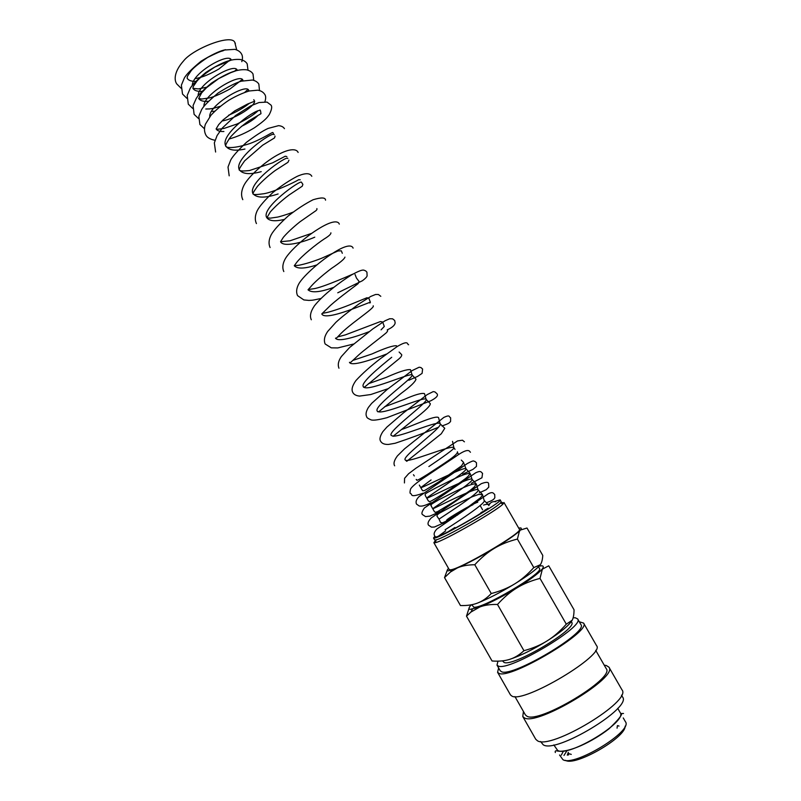 <?xml version="1.0" encoding="UTF-8"?>
<svg xmlns="http://www.w3.org/2000/svg" width="801" height="801" viewBox="0 0 801 801"><rect width="100%" height="100%" fill="white"/><g stroke="black" fill="none" stroke-linecap="round" stroke-linejoin="round"><path stroke-width="1.2" d="M235.374 43.324L234.843 42.563C231.97 33.402 193.101 48.631 183.529 60.966C174.228 71.439 173.917 79.92 176.731 83.895L181.036 88.19M488.81 505.601C490.152 502.477 492.455 501.196 495.719 501.756M497.972 661.145L497 665.11L500.225 670.757L501.556 671.729C512.27 677.636 588.885 631.969 580.875 624.56L577.641 618.933L575.378 617.801L573.136 617.801M497 665.11L498.322 666.052C508.875 671.699 585.501 626.082 577.641 618.933M498.623 667.944L497.591 672.319L510.477 694.928L511.959 696.119C523.864 703.608 605.766 654.597 596.545 645.636L583.559 623.078L579.263 621.756M497.591 672.319L498.983 673.351C510.257 679.739 592.149 630.948 583.559 623.078M514.943 696.58L525.406 714.933L526.918 716.204C538.783 724.124 615.408 678.047 606.237 668.645L595.704 650.332M523.443 711.498L522.773 716.515L535.719 739.223L537.381 740.715C550.537 750.367 632.44 700.935 621.966 689.821L608.93 667.163L606.197 665.451L604.264 665.21M522.773 716.515L524.345 717.846C536.86 726.387 618.762 677.175 608.93 667.163M540.555 741.506L543.208 744.78C555.824 753.991 632.46 707.663 622.537 696.97L621.496 695.158M553.821 744.93L557.606 750.367C568.119 757.766 628.054 721.381 620.134 712.51L617.731 708.324M567.168 750.347L563.984 755.453M563.514 750.948L561.291 755.163M559.559 754.983L562.883 759.628C573.596 767.358 633.531 730.913 625.411 721.701L623.258 717.946M469.396 607.228L466.492 616.139L470.968 612.044L479.809 606.978C484.565 605.125 490.462 604.294 497.501 604.465C503.839 597.426 510.287 591.919 516.865 587.914C523.423 583.879 531.143 580.705 540.004 578.392L542.517 568.61C543.829 566.718 543.458 565.786 541.416 565.826L539.133 566.147M471.318 604.805L470.387 605.836C468.645 607.929 468.575 609.1 470.177 609.351L479.809 606.978C490.372 602.823 502.718 596.475 516.865 587.914C529.641 580.004 537.992 573.826 541.917 569.391L548.745 565.816L574.047 609.791C574.007 614.507 573.386 617.982 572.194 620.224L566.307 624.169C560.129 631.198 553.761 636.755 547.203 640.84C560.33 632.48 568.56 625.771 571.904 620.735M538.492 566.808L539.463 568.49C544.69 572.425 481.641 609.581 473.791 607.148L471.719 604.725M447.379 569.891L444.535 577.601L450.522 571.964L457.481 567.869C462.127 565.836 467.894 564.795 474.793 564.735C481.141 557.786 487.619 552.34 494.217 548.405C500.795 544.42 508.525 541.306 517.406 539.063L519.328 531.584L520.36 530.072C521.801 528.42 521.571 527.729 519.659 527.989L518.748 528.169M448.53 568.39C446.958 570.042 446.858 570.873 448.23 570.883L457.481 567.869C467.804 563.333 480.049 556.845 494.217 548.405C506.062 541.226 514.282 535.609 518.878 531.554L520.36 530.072L526.988 528.019L542.768 555.423C542.507 559.749 541.686 562.863 540.305 564.755L533.796 567.589C527.579 574.497 521.181 579.954 514.602 583.959C528.36 575.438 536.92 569.03 540.305 564.755M477.736 502.247C473.832 503.028 445.296 519.629 446.648 520.34L455.248 516.535M445.666 530.873L438.137 536.38M434.893 536.239L433.531 538.012L434.613 539.914L436.114 539.864C444.064 538.292 495.048 509.096 500.425 503.038L501.226 501.766L500.134 499.864L494.337 501.566M489.922 503.609L488.069 504.51M433.531 538.012L434.282 538.112C440.67 537.992 503.889 501.246 500.134 499.864M502.638 502.507L500.695 503.118M485.416 510.277L480.92 512.64M454.938 527.489L447.689 532.024M435.143 540.915L433.872 542.688L435.444 542.657C443.784 541.106 497.611 510.277 503.168 503.869L503.999 502.527L519.388 529.291C524.064 531.924 457.391 570.913 450.042 569.791L449.161 569.501L433.872 542.688M571.293 621.646L571.644 622.257C578.252 628.395 513.341 667.073 504.079 662.447L502.477 660.865M457.731 514.923L449.802 518.527M468.735 506.813L472.98 504.71M568.299 752.309L567.318 755.193M484.805 510.217C494.577 504.069 481.611 513.291 467.113 521.491C454.007 529.121 435.394 538.562 435.374 536.75L434.593 535.799C433.531 534.007 434.302 531.734 436.915 528.99L488.109 493.877C493.146 491.243 493.366 493.536 494.708 494.477L494.848 497.731C493.796 499.123 493.967 499.894 486.958 502.557M236.696 49.892L234.843 42.563M569.791 753.951L571.273 754.392M617.07 728.169L617.361 725.746M477.576 603.053C488.109 598.868 500.455 592.5 514.602 583.959C508.044 587.994 500.265 591.188 491.263 593.541C486.918 598.077 482.352 601.251 477.576 603.053C472.8 604.905 467.103 605.736 460.465 605.546L444.535 577.601M491.263 593.541L474.793 564.735M533.796 567.589L517.406 539.063M523.944 650.702C519.398 654.928 514.653 657.811 509.706 659.353C520.6 655.719 533.096 649.541 547.203 640.84C540.675 644.975 532.925 648.259 523.944 650.702L497.501 604.465M509.706 659.353C504.77 660.935 498.893 661.486 492.054 660.985L466.492 616.139M566.307 624.169L540.004 578.392M565.476 760.319C574.898 766.797 625.921 737.571 625.11 726.167M445.106 529.761C443.934 530.522 487.338 503.188 484.154 500.455L482.492 494.597L478.668 494.407L472.5 496.64L454.467 505.051L439.318 513.221L437.116 514.983L437.056 516.345L439.058 519.168C437.757 519.659 481.111 492.345 478.097 489.892C477.086 486.227 432.49 509.566 433.021 508.595C431.539 508.825 474.883 481.521 472.039 479.338C471.188 475.944 426.603 499.283 426.983 498.042C425.361 497.982 468.685 470.698 465.982 468.785C465.271 465.681 420.725 489 420.956 487.489L431.078 479.949M477.666 501.406L474.743 502.477M445.596 463.298L441.681 465.091M428.865 466.552C441.261 458.202 454.988 448.56 453.927 447.809C452.705 443.874 406.518 464.159 405.156 459.844C401.681 456.5 443.494 426.813 440.139 423.769C439.048 419.834 402.362 436.405 393.291 436.165M384.56 406.798L403.934 399.539C414.808 394.743 421.656 392.77 424.49 393.611L426.122 399.359L430.357 403.724C430.037 407.058 420.815 414.147 410.563 422.247L393.131 436.265L391.178 435.374C387.344 431.409 429.106 401.782 426.122 399.359C425.311 395.864 386.032 413.877 378.513 411.784M368.39 383.739L386.222 377.391C398.958 371.724 407.048 369.151 410.482 369.672L412.145 375.008L416.009 379.193C415.228 381.937 410.382 386.583 401.481 393.121L379.564 411.113C378.222 412.074 377.451 412.024 377.241 410.963C373.036 406.397 414.748 376.8 412.145 375.008C411.504 371.984 365.917 393.041 363.324 386.613C360.17 383.098 380.185 366.598 391.719 357.276M386.633 354.012C372.555 359.439 351.349 366.838 349.446 362.322L349.446 362.322C350.788 362.312 347.544 365.436 358.367 355.243C363.384 350.558 379.644 338.412 386.292 332.795C387.524 331.474 387.904 330.613 387.444 330.222M381.076 329.842L384.28 326.478L382.658 321.982L380.435 321.561L345.361 334.888L337.662 336.921M368.891 331.764C355.033 337.181 337.561 342.428 335.599 338.082L335.599 338.082C335.259 339.173 336.45 338.272 339.153 335.359C349.156 324.185 375.349 307.954 373.226 305.802M369.892 303.028L370.402 302.307C370.833 301.176 325.416 322.162 321.792 313.912L328.44 307.404C333.947 301.657 351.369 288.781 358.167 283.614L359.058 281.421L356.555 278.187M333.647 287.399C320.12 292.275 311.569 293.076 308.015 289.792L309.987 287.619C313.892 282.793 321.001 276.425 331.304 268.525C339.884 262.828 344.43 259.023 344.951 257.101M316.665 264.971C304.801 268.806 297.331 269.066 294.267 265.742L296.61 262.528C301.436 256.1 316.705 243.874 324.095 239.048C328.841 236.155 331.103 234.082 330.893 232.831M314.763 237.176C301.236 243.053 283.234 247.339 280.55 241.732L283.374 237.286C287.459 232.56 292.996 227.384 299.985 221.787L314.633 211.574C316.545 210.413 317.296 209.411 316.866 208.57M284.175 219.464C275.063 221.597 269.296 221.046 266.873 217.792C259.945 208.4 301.266 179.144 301.506 182.298L302.878 184.36L302.257 186.202L288.941 195.084C281.401 200.801 275.204 206.398 270.337 211.875L266.873 217.792L270.398 218.142L277.567 217.091C278.017 217.101 286.368 214.818 293.016 212.165M278.107 193.962C265.351 198.167 257.051 198.147 253.226 193.902C245.957 183.94 287.239 154.713 287.829 158.468M261.206 171.654C250.102 174.708 242.903 174.187 239.609 170.082C232.01 159.519 273.261 130.333 274.182 134.698M244.946 149.036C235.244 151.179 228.936 150.268 226.022 146.303C218.112 135.159 259.294 106.012 260.575 110.989L260.005 109.927M258.062 115.344C254.418 119.129 248.831 122.823 241.301 126.438M223.9 131.494C219.885 131.704 217.291 130.853 216.11 128.941L218.673 124.636L223.089 119.9L234.883 110.798L247.409 104.11L254.618 101.216L253.777 99.704M254.648 101.186C255.038 105.942 235.945 118.708 221.957 121.001M209.762 116.736C208.39 105.291 246.318 83.204 248.62 90.173L248.831 91.074M214.718 111.219L211.474 111.429M203.925 106.253C203.033 94.438 240.41 72.931 242.803 80.03L243.013 80.711M208.31 101.296C203.364 101.727 200.17 100.786 198.698 98.473L201.652 92.856L206.578 87.639L218.623 78.658L230.808 72.641L237.166 70.358M198.107 95.78C197.677 83.604 234.503 62.678 236.986 69.897C237.146 69.036 236.415 69.407 234.783 70.999M201.952 91.334C197.336 91.594 194.323 90.593 192.911 88.33L193.241 86.558L196.966 81.101C199.719 77.777 205.677 73.091 214.828 67.044L231.289 60.035M192.31 85.296C192.32 72.791 228.635 52.425 231.169 59.775L230.207 59.825L218.953 68.966C206.378 76.235 199.189 77.947 195.134 78.628M195.644 81.372C191.319 81.472 188.485 80.41 187.124 78.198L187.434 76.275L191.299 70.538C194.062 67.294 199.509 62.919 207.649 57.432C215.88 53.327 220.926 51.144 222.798 50.884L225.361 49.662M241.812 61.647C242.813 58.283 242.663 55.639 241.371 53.727C240.12 51.644 237.947 50.193 234.853 49.352L224.07 50.032C218.853 51.324 211.214 55.039 201.151 61.166C192.03 68.666 186.443 74.253 184.38 77.937L181.366 85.196L182.508 94.037L186.863 98.303M248 70.158L247.189 63.85C245.947 61.747 243.694 60.305 240.41 59.514C233.211 58.994 225.381 59.885 205.877 72.44C197.457 79.509 192.24 84.806 190.227 88.32L187.214 95.449L188.295 104.18L192.711 108.425M253.757 80.34L253.006 73.982C251.904 72.02 249.762 70.628 246.598 69.807C238.998 69.096 229.917 70.959 211.474 83.104C203.374 89.912 198.288 95.029 196.235 98.453L193.091 105.572L194.092 114.333L198.548 118.558M259.504 90.533L258.843 84.125C257.662 82.133 255.529 80.761 252.445 80.03L241.231 81.191C235.854 82.753 228.135 86.708 218.072 93.046C208.991 100.636 203.494 106.163 201.602 109.647L198.848 116.295L199.9 124.505L204.405 128.711M264.921 101.737C265.992 98.363 265.912 95.87 264.68 94.278C263.159 92.035 260.846 90.673 257.752 90.193L249.251 90.974C242.763 92.946 235.975 96.02 228.896 100.205C221.977 104.821 216 109.837 210.963 115.244L205.396 124.255C204.095 128.11 204.195 131.584 205.707 134.678C206.888 137.402 209.992 139.274 215.008 140.275M228.916 139.084C237.757 136.56 246.277 132.786 254.468 127.759C265.992 119.77 267.194 117.387 269.236 114.653C271.839 109.567 272.36 106.333 270.818 104.961L267.023 102.097L259.043 102.528L250.743 105.862L235.724 115.414L222.328 128.03L217.071 135.589L214.338 142.878L215.609 152.03M284.445 128.671C283.364 126.908 281.401 125.897 278.548 125.657L268.145 128.41C263.159 130.613 255.93 135.259 246.428 142.358C237.767 150.568 232.51 156.485 230.678 160.11L228.015 167.039L229.186 175.83M298.112 152.45C297.011 149.316 290.953 147.494 277.106 155.194C263.799 162.563 247.849 177.241 243.784 185.652C241.241 190.898 240.911 195.564 242.793 199.669M311.809 176.28C309.937 172.836 305.041 172.866 297.121 176.38C289.401 180.385 281.361 185.742 272.981 192.44C264.941 199.98 259.704 206.027 257.271 210.593C254.968 215.449 254.688 219.774 256.43 223.569M325.546 200.17C325.456 197.396 321.291 197.256 313.061 199.759C305.341 203.664 297.041 209.091 288.13 216.03C279.479 223.879 273.832 230.107 271.219 234.733C268.786 239.519 268.415 243.784 270.097 247.529M339.304 224.12C338.372 220.986 332.525 219.714 316.525 230.117C303.609 238.348 288.58 252.195 284.886 259.504C282.583 264.01 282.222 268.025 283.804 271.559M353.101 248.13C352.05 244.996 346.523 244.205 331.934 253.817C318.277 262.488 301.607 277.687 298.373 284.715C296.37 288.791 296.09 292.435 297.551 295.629L303.849 299.924L308.836 300.415C312.41 300.095 310.558 300.796 320.881 298.503M337.752 292.796L362.422 280.73C365.196 278.688 366.758 277.076 367.108 275.894L366.938 272.19L365.626 270.828C363.554 270.418 364.245 267.995 351.579 274.883C340.125 281.972 323.113 294.748 314.443 305.822C310.598 311.439 309.556 316.085 311.319 319.769M380.805 296.31L378.382 294.498L375.539 294.498L370.763 296.43L358.658 304.14C348.065 311.949 340.455 318.027 335.829 322.392L327.699 331.444C324.495 336.06 323.634 340.235 325.126 343.959L331.294 347.844L337.742 347.934L353.431 344.06M387.203 329.892C392.25 327.579 394.893 325.236 395.153 322.853L394.703 320.49L392.58 318.808L389.676 318.758L384.931 320.841L372.785 328.931L349.546 347.564L341.396 356.505C338.372 360.84 337.561 364.735 338.963 368.21M408.63 344.73C406.848 344.851 409.581 339.254 397.236 346.503L380.445 358.638C370.603 366.187 362.422 373.496 355.914 380.555C352.24 385.752 351.218 389.737 352.84 392.52C353.942 394.553 356.175 395.744 359.529 396.084L370.743 394.543L388.225 388.635M408.79 380.255L417.511 376.45L422.097 373.376L422.598 369.031L420.976 367.569L419.173 367.218L412.205 370.563L387.273 389.386L371.694 403.334L368.42 407.389C365.997 411.414 365.436 414.588 366.748 416.89C366.648 417.601 368.13 418.623 371.193 419.934C373.486 420.585 378.723 419.844 386.893 417.711L430.638 400.87C436.815 397.676 438.798 395.173 436.595 393.391L434.943 391.919L433.241 391.599L427.163 394.623L403.394 412.946L386.903 427.073L382.858 431.639C379.994 436.114 379.274 439.338 380.685 441.321C381.937 443.534 384.54 444.575 388.495 444.435L395.213 443.243C409.691 438.427 424.119 433.101 438.497 427.243M441.942 425.972C449.611 423.308 449.121 422.988 450.583 421.446L450.633 417.802C448.68 416.951 450.502 414.357 443.844 417.411L404.565 448.81L397.426 455.879C394.192 460.225 393.271 463.539 394.653 465.812M464.43 441.822L462.477 440.21L457.511 440.93L415.929 468.215L408.57 473.761L404.585 478.307L404.435 482.943M470.447 452.275C469.486 451.634 469.206 446.818 455.609 456.59L420.285 480.2C414.708 484.335 411.454 487.298 410.533 489.091C409.872 491.854 409.842 493.316 410.452 493.496C412.875 494.117 408.67 498.262 423.318 493.146M462.738 474.162L473.001 469.346L476.475 466.382L476.495 462.808L474.833 461.336C472.95 461.526 475.333 459.323 467.293 463.559L419.203 496.47C416.38 499.223 415.469 501.756 416.48 504.059L419.243 506.012C421.086 506.082 422.407 506.893 431.128 502.688M471.318 483.323L481.942 477.766L482.562 473.351C480.99 472.31 481.401 470.177 475.724 472.76L424.42 507.964C421.937 511.509 421.306 513.731 422.517 514.622L425.551 516.615L429.897 516.114L439.829 511.729M479.348 492.815L486.257 489.671L488.78 487.128L488.63 483.914C488.63 481.892 486.167 481.832 481.251 483.714L431.198 517.967C428.225 521.151 427.344 523.554 428.555 525.206L431.469 527.148L434.432 527.018L447.228 521.361M483.564 505.101C486.177 504.159 487.849 504.119 488.59 504.98M439.058 519.168L440.52 522.432L442.492 522.893L446.558 520.93L464.49 509.706L480.34 497.882L482.212 495.589L482.242 494.247L478.097 489.892L476.415 484.225C473.021 481.681 450.052 494.127 438.948 499.714C426.332 506.913 432.26 504.63 431.168 505.952L434.422 511.679L435.354 512.32L437.596 511.629L452.785 502.477L470.067 490.532L474.683 486.607L476.014 483.624L472.039 479.338L470.337 473.842C467.253 471.409 446.337 482.843 435.824 487.939C422.788 494.858 425.341 493.756 425.261 495.519L428.335 500.915C430.548 501.276 425.481 504.82 444.705 492.865C464.25 479.859 470.187 475.934 469.797 472.98L465.982 468.785L463.739 463.008M419.334 485.086L422.237 490.162L422.958 490.813L424.75 490.412L438.708 481.932L461.596 465.852L463.579 462.347L461.286 460.074M458.663 454.547L457.531 452.605M413.446 474.713L414.297 475.944M455.028 449.361L453.927 447.809L452.525 441.351M405.156 459.844L406.768 461.296L441.271 433.782L444.765 428.295L440.139 423.769L438.548 417.611C435.554 414.868 413.917 425.341 401.431 429.546M363.324 386.613L363.324 386.613C363.324 387.724 364.275 387.444 366.187 385.762L397.877 359.769C400.66 357.586 401.942 355.904 401.712 354.703L399.108 352.029M396.865 346.753L396.535 345.792C393.141 345.411 384.911 348.155 371.864 354.002L352.79 360.42M370.402 302.307L368.83 298.222L366.958 297.742L349.486 304.911C340.105 308.745 329.241 312.08 327.168 312.42L322.893 313.281M356.405 277.917L355.053 274.493M352.75 274.182C355.073 273.081 322.312 287.879 313.291 288.781L308.445 289.541M342.317 253.286L341.326 250.823L337.912 250.993L321.281 258.403C312.6 261.737 305.131 264.03 298.883 265.261L294.267 265.742M311.829 233.281L290.032 240.791L280.55 241.732M300.215 179.784L298.683 179.714C293.687 182.748 273.231 192.25 263.859 193.732C256.52 194.753 252.976 194.813 253.226 193.902C252.145 194.343 253.587 191.779 257.562 186.222C262.398 180.926 268.255 175.689 275.164 170.543L287.97 162.303L288.931 160.19M286.868 156.585L285.226 156.225L272.53 162.873L249.491 170.533C242.953 171.244 239.669 171.094 239.609 170.082C238.227 170.533 239.899 167.459 244.625 160.861L262.578 145.251L274.533 137.902L275.053 136.11M273.381 133.176L272.771 132.576C272.981 131.594 262.638 138.833 249.902 143.539C230.558 149.857 225.371 146.994 226.022 146.303C224.741 146.383 226.202 143.329 230.388 137.131C235.584 131.334 241.772 125.887 248.961 120.781L260.976 113.682L260.575 110.989M257.602 111.179C253.416 115.074 246.588 119.339 237.106 123.985L224.11 128.41C215.209 129.832 216.921 128.921 216.11 128.941M249.291 103.339C244.055 107.634 237.146 111.609 228.565 115.254M248.55 91.154L248.62 90.173C247.599 90.593 250.002 87.369 244.796 92.315M220.345 106.273C209.922 109.507 212.515 108.305 209.582 108.926L205.757 109.006M242.903 80.731L242.393 79.599L241.542 80.03L230.127 88.911C220.866 93.847 213.967 96.851 209.441 97.922L201.722 99.034L198.698 98.473M206.197 87.309L198.368 88.921L192.911 88.33M447.379 521.611L446.648 520.34M568.86 753.471L568.47 755.003M555.333 752.539C554.913 751.068 555.463 750.527 556.995 750.927C568.079 753.351 592.57 741.706 608.95 728.85C617.771 720.459 621.987 715.333 621.596 713.481L623.528 713.481M488.49 504.91L484.154 500.455M416.16 479.459C418.082 479.469 412.936 483.383 427.694 474.252C441.832 464.83 458.072 455.118 457.441 451.794M617.491 725.616L619.003 726.056M436.114 539.864L435.444 542.657M500.425 503.038L503.168 503.869M482.602 509.826L480.139 505.531M451.374 570.212L450.522 571.964M472.36 609.231L470.968 612.044"/></g></svg>
